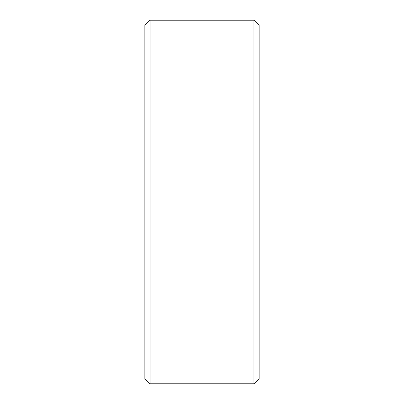 <?xml version="1.0" encoding="UTF-8"?>
<svg xmlns="http://www.w3.org/2000/svg" width="404" height="404" viewBox="0 0 404 404"><rect width="100%" height="100%" fill="white"/><g stroke="black" fill="none" stroke-linecap="round" stroke-linejoin="round"><path stroke-width="0.61" d="M253.944 202L253.944 383.8L259.136 378.604L259.136 25.396L253.944 20.2L253.944 202M150.056 383.8L144.864 378.604L144.864 25.396L150.056 20.2L150.056 383.8L253.944 383.8M150.056 20.2L253.944 20.2"/></g></svg>
